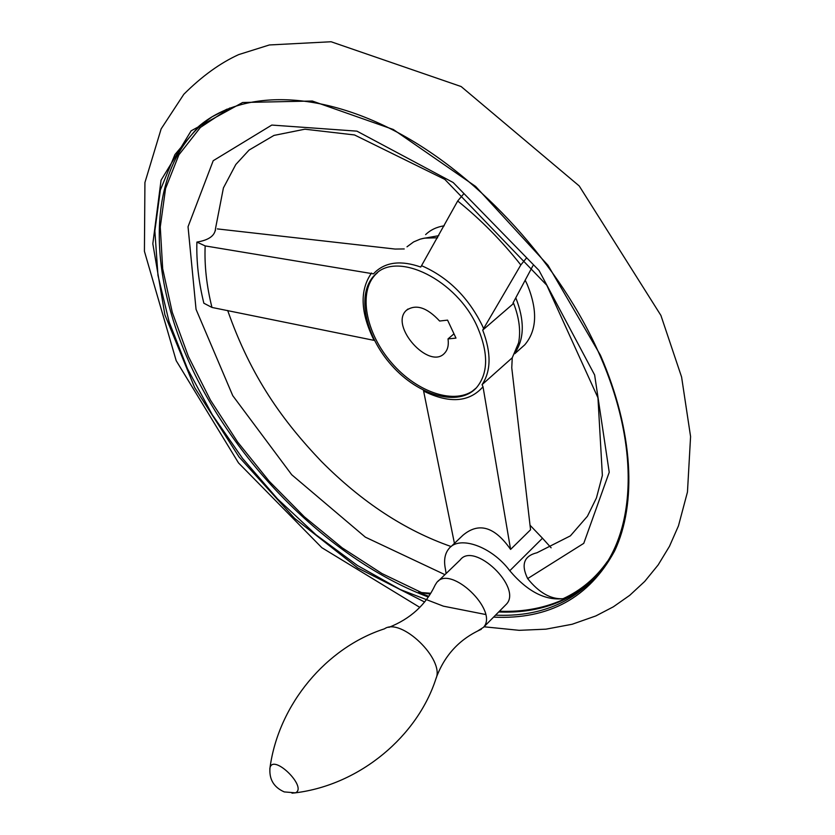 <?xml version="1.0" encoding="UTF-8"?>
<svg xmlns="http://www.w3.org/2000/svg" width="835" height="835" viewBox="0 0 835 835"><rect width="100%" height="100%" fill="white"/><g stroke="black" fill="none" stroke-linecap="round" stroke-linejoin="round"><path stroke-width="1.25" d="M430.787 593.278L418.606 592.339L430.286 594.071M446.099 573.53L445.41 569.042C443.635 560.4 444.815 553.595 448.948 548.616C459.313 535.078 491.836 546.476 509.778 570.743C528.231 592.464 546.988 601.628 566.036 598.246C546.163 607.838 523.952 612.17 499.413 611.241M451.004 546.643L462.893 535.298C478.758 521.917 494.664 526.624 510.592 549.42L530.559 529.776L511.761 367.776L512.252 357.777L482.077 384.632C491.147 370.99 491.356 352.819 482.714 330.107L520.821 264.956L526.676 257.754M404.223 248.945L395.132 249.06L217.309 228.905M607.525 561.266C595.741 578.039 580.889 590.522 562.988 598.726C550.745 599.394 538.972 592.683 527.657 578.603C520.831 564.554 523.952 555.933 536.999 552.739L570.389 535.861L587.433 516.239L596.43 497.952L602.369 475.449L597.954 397.763L546.768 285.205L444.815 179.389L354.541 134.957L304.89 129.195L273.974 135.416L249.08 150.06L235.804 164.505L223.415 187.927L215.472 228.769C215.002 235.689 208.813 240.125 196.893 242.087L205.159 245.907L373.495 273.87L375.332 271.928C386.281 261.887 401.426 260.259 420.756 267.054L457.695 200.995L463.717 193.835M454.428 543.387L423.449 390.279M482.077 384.632L483.016 386.772L510.592 549.42M371.523 273.045C359.53 290.225 360.386 312.666 374.09 340.377L211.965 307.447L203.855 303.22C198.636 281.98 196.319 261.605 196.893 242.087M418.606 592.339L428.814 596.336M562.988 598.726L566.036 598.246M477.891 630.822L483.434 627.367C499.246 610.834 450.211 564.032 436.695 582.611L435.118 585.095C425.954 604.644 410.549 618.745 388.891 627.367M505.175 605.417L506.48 604.102C522.512 587.349 473.946 541.184 460.189 559.941L438.031 581.317M509.778 570.743L542.489 538.22L530.079 525.278M542.489 538.22L551.121 547.812M448.019 338.916C448.886 345.012 447.769 349.729 444.669 353.09C429.43 370.677 389.141 325.869 406.301 310.401C415.788 303.794 426.894 307.332 439.617 321.026L447.57 320.129L455.983 338.112L448.019 338.916L453.979 333.833M475.136 389.1C455.827 405.643 417.062 392.7 391.469 362.693C365.605 332.935 357.756 291.645 376.136 273.922L377.67 272.534M407 246.805L413.617 241.92L420.12 239.175L424.41 238.142L437.623 237.787M482.714 330.107L513.629 303.408L513.003 303.178L513.41 302.249L532.897 265.78M513.629 303.408C519.255 317.937 520.894 331.098 518.577 342.882L512.252 357.777M477.557 327.33C488.673 353.497 488.266 373.673 476.357 387.858C458.54 407.115 418.805 395.894 391.97 365.72C364.832 335.858 356.023 293.085 374.842 274.945C396.719 250.27 457.142 279.955 477.557 327.33M525.278 280.393L527.271 284.578C537.823 310.38 536.978 330.462 524.745 344.845L520.529 348.592M425.631 234.604C430.578 229.865 436.768 226.932 444.21 225.794M483.016 386.772C469.26 402.303 449.491 403.764 423.731 391.145M594.635 578.352C569.345 602.379 537.354 613.579 498.683 611.971M428.334 597.035C337.288 562.654 247.202 476.733 197.425 379.466C148.139 282.574 143.255 175.59 202.55 123.841L212.006 116.827L227.057 109.124M422.573 593.059L381.95 573.551L342.204 547.854L304.316 516.792L269.183 481.221L237.631 442.018L210.462 400.142L188.428 356.566L172.281 312.373L162.679 268.745L160.268 226.984L165.56 188.491L178.909 154.799L200.4 127.442L229.844 107.997M485.563 614.487L443.406 606.168L400.247 589.531L357.422 565.462L316.162 534.922L277.533 498.912L242.588 458.478L212.257 414.703L187.468 368.726L169.098 321.819L157.972 275.362L154.851 230.867L160.362 190.015L174.922 154.59L198.646 126.461C240.689 90.441 316.778 88.917 398.984 133.182C481.012 177.427 560.796 265.572 599.77 355.073C639.756 445.723 635.55 528.962 599.655 572.497C573.822 602.839 539.107 617.055 495.531 615.155M424.597 602.004L357.777 567.977L294.567 518.347L238.987 456.881L194.649 387.565L164.892 314.826L152.826 243.737L161.061 180.193L191.131 130.834L242.641 102.496L312.311 101.025L393.306 129.488L475.668 186.476L548.042 265.332L600.428 355.188C633.723 431.831 636.875 504.027 614.581 551.027C589.249 597.735 548.919 619.768 493.568 617.128M435.985 678.573C444.94 659.42 400.957 617.086 384.465 628.828C326.506 647.501 278.619 704.166 269.987 767.803L269.82 769.035M292.01 793.166L295.381 792.832C308.063 787.562 273.191 753.243 269.987 767.803C268.995 779.232 273.755 787.269 284.265 791.914L295.381 792.832C360.501 784.743 417.646 735.802 435.985 678.563M444.94 574.657L365.333 537.145L291.707 474.729L232.756 395.665L196.048 309.336L188.042 226.723L213.207 160.717L271.792 125.062L356.942 131.147L453.154 182.51L539.024 270.446L594.635 374.978L609.226 472.266L583.769 543.345L527.657 578.603M421.758 265.77C447.988 277.22 468.164 297.145 482.265 325.535L483.715 328.813M515.842 297.928C524.411 319.815 524.411 337.684 515.842 351.504M422.019 238.653L438.792 235.668M457.695 200.995C480.762 219.563 501.804 240.887 520.821 264.956M211.965 307.447C206.61 285.988 204.335 265.478 205.159 245.907M483.997 626.782L519.234 630.331L545.986 629.162L572.163 624.256L595.877 615.917L613.349 606.815L629.747 595.313L644.724 581.421L658.157 564.94L669.482 546.299L678.458 525.873L687.466 492.003L690.576 436.569L681.6 377.055L660.913 315.432L579.219 185.954L461.15 86.548L331.077 41.75L269.361 44.965L238.674 54.609C220.19 63.022 201.903 76.246 183.836 94.261L161.145 128.882L144.925 182.541L144.424 251.304L176.195 360.699L238.507 462.914L321.84 547.697L419.796 607.379M436.204 677.916C444.585 655.204 459.605 639.005 481.284 629.308M483.434 627.367L506.48 604.102M451.119 546.539C405.038 530.465 361.774 502.065 321.308 461.337C282.908 420.997 251.126 377.368 227.684 310.495M215.388 230.648L215.42 229.865M376.136 273.922L374.842 274.945M476.357 387.858L470.439 392.732M524.745 344.845L514.777 353.706M407.96 309.033L406.301 310.401"/></g></svg>
